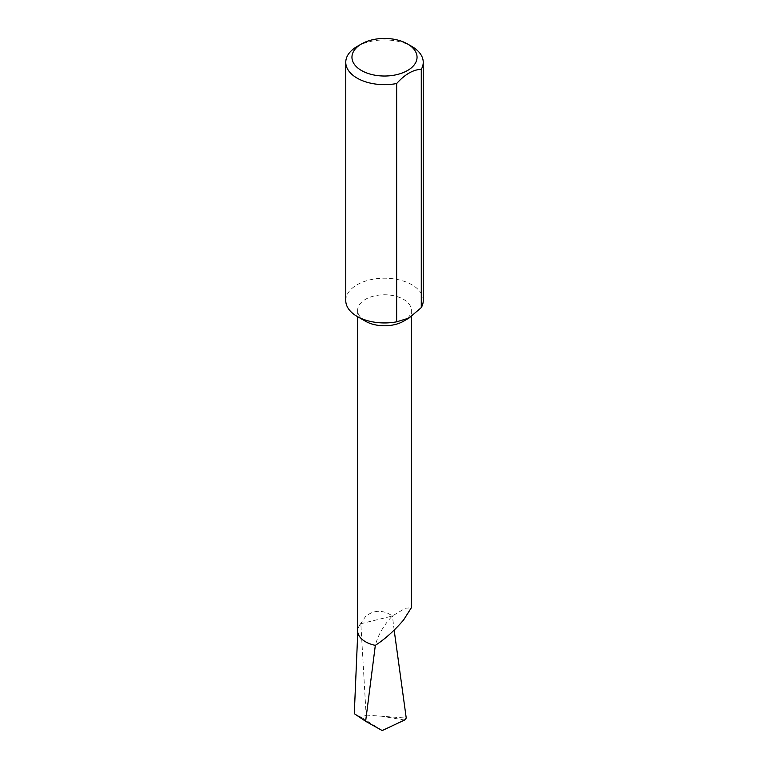 <?xml version="1.0" encoding="UTF-8"?>
<svg xmlns="http://www.w3.org/2000/svg" width="769" height="769" viewBox="0 0 769 769"><rect width="100%" height="100%" fill="white"/><g stroke="black" fill="none" stroke-linecap="round" stroke-linejoin="round"><path stroke-width="0.58" stroke-dasharray="3.85 2.88" d="M365.506 321.24A26.857 15.505 180 0 1 357.643 310.282A26.857 15.505 180 0 1 365.506 299.314A26.857 15.505 180 0 1 394.776 295.95A26.857 15.505 180 0 1 411.357 310.282A26.857 15.505 180 0 1 403.494 321.24M357.643 630.801A26.857 15.505 180 0 1 360.536 623.794L365.506 616.575C373.734 609.798 382.702 609.577 392.411 615.911L405.378 608.26L411.357 607.75M345.762 300.583A38.738 22.368 180 0 1 357.104 284.761A38.738 22.368 180 0 1 411.896 284.761A38.738 22.368 180 0 1 423.238 300.583M357.104 46.486A38.738 22.368 180 0 1 411.896 46.486M360.536 623.794A251.703 145.322 180 0 1 360.834 623.707L392.238 616.065C383.731 625.216 378.098 634.944 375.339 645.258A26.665 15.39 180 0 1 357.845 630.417A26.665 15.39 180 0 1 360.834 623.707L366.121 715.064L361.545 717.448L354.288 713.661M394.161 630.099L392.411 615.911M366.121 715.064L406.243 718.083M382.193 730.55L361.545 717.448M404.609 720.024L381.011 716.102M357.643 310.282L357.643 316.703M357.845 630.417L357.768 632.291M411.357 310.282L411.357 316.568"/><path stroke-width="1.15" d="M396.66 83.533L396.66 321.817L408.973 318.078L403.494 321.24A26.857 15.505 180 0 1 365.506 321.24L357.104 316.395A38.738 22.368 180 0 1 345.762 300.583L345.762 62.299A38.738 22.368 180 0 1 357.104 46.486L361.488 43.948A32.538 18.783 0 0 0 361.488 70.517A32.538 18.783 0 0 0 407.512 70.517A32.538 18.783 0 0 0 407.512 43.948L411.896 46.486A38.738 22.368 180 0 1 423.238 62.299A38.738 22.368 180 0 1 421.277 69.316C413.078 69.633 404.879 74.372 396.66 83.533A38.738 22.368 180 0 1 357.104 78.111A38.738 22.368 180 0 1 345.762 62.299M411.357 316.568L411.357 607.75L403.494 620.112C394.276 630.763 384.875 639.183 375.31 645.364A26.857 15.505 180 0 1 357.643 630.801L357.643 316.703M396.66 321.817A38.738 22.368 180 0 1 357.104 316.395M375.339 645.258L365.631 721.284L354.288 713.661L357.768 632.291M365.631 721.284L382.193 730.55L404.609 720.024L406.243 718.083L394.161 630.099M421.277 69.316L421.277 307.6A38.738 22.368 180 0 0 423.238 300.583L423.238 62.299M408.973 318.078L421.277 307.6M411.896 46.486L407.512 43.948A32.538 18.783 0 0 0 361.488 43.948"/></g></svg>
